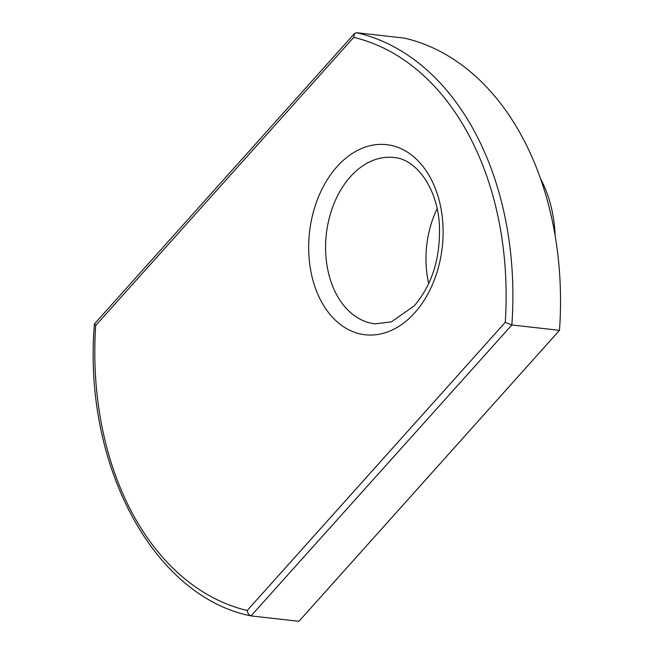 <?xml version="1.0" encoding="UTF-8"?>
<svg xmlns="http://www.w3.org/2000/svg" width="654" height="654" viewBox="0 0 654 654"><rect width="100%" height="100%" fill="white"/><g stroke="black" fill="none" stroke-linecap="round" stroke-linejoin="round"><path stroke-width="0.98" d="M555.099 234.802L555.132 235.579A112.398 78.472 -83.6 0 0 555.099 234.802A112.398 78.472 -83.6 0 0 540.605 178.804M437.142 208.683A83.696 58.435 -83.6 0 0 428.722 283.574M354.591 33.428L356.446 32.7L404.082 38.063A290.948 203.124 -83.6 0 1 559.489 330.335L511.853 324.981L505.256 322.34A286.166 199.789 -83.6 0 0 353.732 37.368L95.68 325.529L94.511 323.861L354.591 33.428L353.732 37.368M95.68 325.529A286.166 199.789 -83.6 0 0 247.204 610.501C247.743 613.485 249.109 615.291 251.299 615.937L298.935 621.3L559.489 330.335M94.421 324.065C82.641 464.201 153.052 596.571 251.03 615.896L511.853 324.981A290.948 203.124 96.4 0 0 356.446 32.7M393.757 157.491A83.696 58.435 -83.6 0 0 350.405 176.735A83.696 58.435 -83.6 0 0 327.106 266.088A83.696 58.435 -83.6 0 0 375.044 323.844L391.427 321.874L414.342 305.761C432.269 284.572 440.624 257.611 439.398 224.886C437.256 186.259 414.849 158.611 393.757 157.491M337.039 166.639A95.656 66.782 96.4 0 1 430.749 178.46A95.656 66.782 96.4 0 1 414.742 312.784A95.656 66.782 96.4 0 1 321.04 300.963A95.656 66.782 96.4 0 1 337.039 166.639M247.204 610.501L505.256 322.34"/></g></svg>
